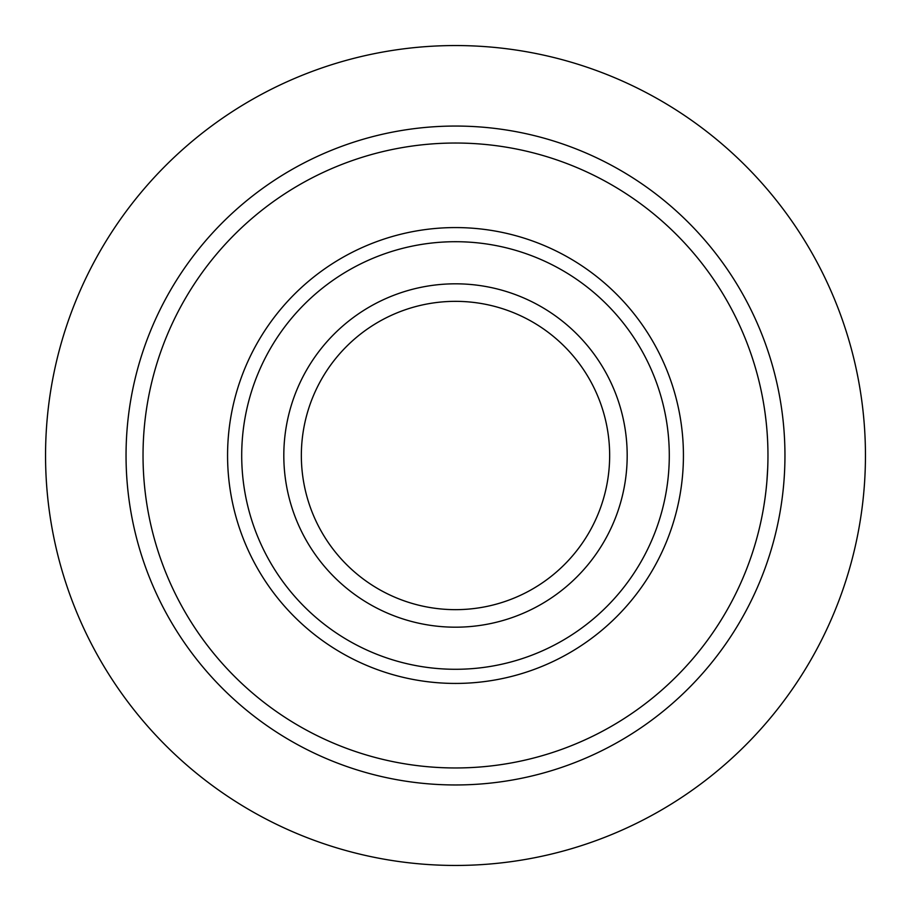 <?xml version="1.0" encoding="UTF-8"?>
<svg xmlns="http://www.w3.org/2000/svg" width="911" height="911" viewBox="0 0 911 911"><rect width="100%" height="100%" fill="white"/><g stroke="black" fill="none" stroke-linecap="round" stroke-linejoin="round"><path stroke-width="1.37" d="M765.946 420.096L765.172 413.833M766.333 423.672L766.606 426.405M767.768 466.512L767.745 467.263M767.404 474.096L767.461 473.208M767.028 479.573L766.868 481.634M765.957 490.858L765.547 494.229M764.625 501.016L764.75 500.185M764.443 502.268L764.17 504.034M765.183 497.087L764.841 499.581M763.965 505.32L764.078 504.58M765.878 491.564L765.695 493.079M765.422 495.231L765.502 494.662L765.422 495.231M767.631 469.962L767.677 468.96M767.722 467.753L766.914 481.099M766.014 490.357L765.821 491.974M765.73 492.783L765.582 494.035M764.272 503.373L764.17 504.045M766.686 483.707L766.083 489.742M764.204 503.84L764.033 504.922M764.124 504.341L764.306 503.191M765.434 495.14L765.172 497.201M766.003 490.482L765.923 491.166M767.62 470.213L767.643 469.575M764.067 504.671L764.306 503.157M766.732 483.217L766.538 485.29M764.955 498.716L764.716 500.424M766.117 489.446L765.9 491.302M767.586 470.714L767.563 471.351M767.529 471.978L767.221 476.977M767.438 473.64L767.529 472.035M765.229 496.78L764.841 499.535M763.942 505.468L764.716 500.39M766.128 489.332L766.003 490.414M767.734 467.332L767.768 466.546L767.734 467.332M766.937 480.757L767.404 474.073M765.308 496.108L765.593 493.864M767.552 439.387L767.483 438.282M767.643 441.482L767.711 442.962M767.472 437.94L767.529 439.045M766.8 428.523L766.629 426.69M766.299 423.308L766.003 420.586M767.609 440.605L767.688 442.507M767.187 433.579L767.506 438.624M763.976 405.759L763.851 405.008M765.411 415.667L765.912 419.789M767.745 443.725L767.711 442.86M767.313 435.344L767.176 433.431M455.5 767.962A312.462 312.462 0 0 0 726.101 299.264A312.462 312.462 0 0 0 184.899 299.264A312.462 312.462 0 0 0 455.5 767.962M455.5 669.289A213.789 213.789 0 0 0 640.649 348.606A213.789 213.789 0 0 0 270.351 348.606A213.789 213.789 0 0 0 455.5 669.289M455.5 627.189A171.689 171.689 0 0 1 306.813 369.661A171.689 171.689 0 0 1 604.187 369.661A171.689 171.689 0 0 1 455.5 627.189M455.5 683.432A227.932 227.932 0 0 0 652.891 341.534A227.932 227.932 0 0 0 258.109 341.534A227.932 227.932 0 0 0 455.5 683.432M455.5 609.653A154.153 154.153 0 0 1 301.347 455.5A154.153 154.153 0 0 1 455.5 301.347A154.153 154.153 0 0 1 609.653 455.5A154.153 154.153 0 0 1 455.5 609.653M455.5 865.45A409.95 409.95 0 0 0 810.528 250.525A409.95 409.95 0 0 0 100.472 250.525A409.95 409.95 0 0 0 455.5 865.45M455.5 784.963A329.463 329.463 0 0 0 740.814 290.768A329.463 329.463 0 0 0 170.186 290.768A329.463 329.463 0 0 0 455.5 784.963"/></g></svg>
